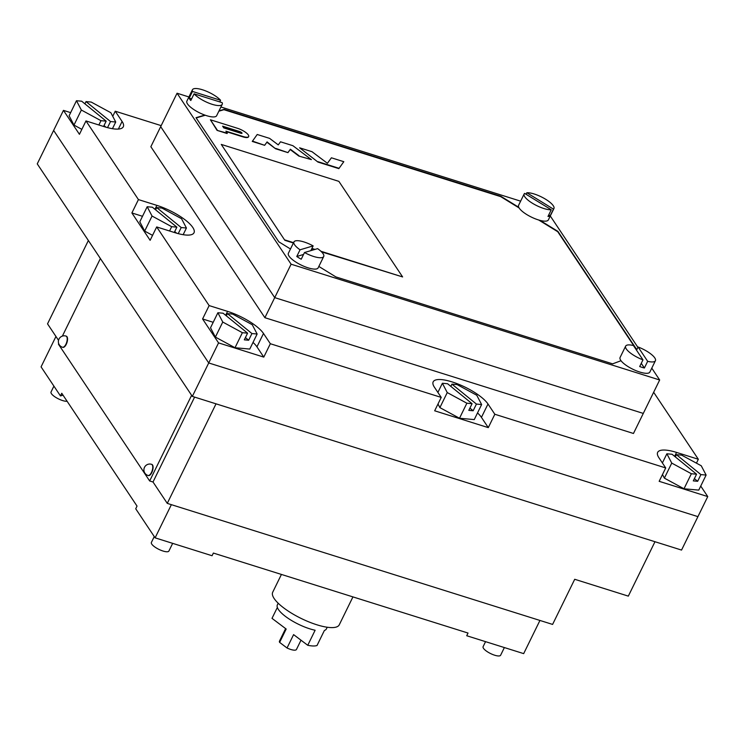 <?xml version="1.0" encoding="UTF-8"?>
<svg xmlns="http://www.w3.org/2000/svg" width="745" height="745" viewBox="0 0 745 745"><rect width="100%" height="100%" fill="white"/><g stroke="black" fill="none" stroke-linecap="round" stroke-linejoin="round"><path stroke-width="1.12" d="M67.115 401.285A9.75 2.905 -153.9 0 1 62.636 400.568A9.75 2.905 -153.9 0 1 51.032 392L53.91 386.124M172.663 543.356L168.901 551.039A9.75 2.905 -153.9 0 1 162.987 551.021A9.75 2.905 -153.9 0 1 151.384 542.453L154.262 536.577M504.374 647.563L500.612 655.246A9.75 2.905 -153.9 0 1 494.708 655.228A9.75 2.905 -153.9 0 1 483.105 646.669L485.554 641.65M264.885 317.696L633.464 433.478L643.289 413.419L274.719 297.628L264.885 317.696L150.853 146.718L160.678 126.659L274.719 297.628L643.289 413.419L659.67 379.987L651.782 368.151M161.181 125.635L115.242 111.21L122.087 121.463A31.197 9.285 26.1 0 1 123.298 126.771A31.197 9.285 26.1 0 1 104.402 126.725L85.973 120.932L138.43 199.585L156.86 205.369A31.197 9.285 26.1 0 1 194.007 232.775A31.197 9.285 26.1 0 1 175.112 232.729L156.683 226.936L209.14 305.59L227.57 311.373A31.197 9.285 -153.9 0 1 263.497 333.471L270.342 343.734L441.226 397.411L434.382 387.158A31.197 9.285 -153.9 0 1 433.171 381.85A31.197 9.285 -153.9 0 1 458.594 384.252A31.197 9.285 -153.9 0 1 487.994 403.995L494.829 414.257L665.713 467.944L658.878 457.681A31.197 9.285 -153.9 0 1 657.658 452.373A31.197 9.285 -153.9 0 1 676.553 452.42L698.335 459.265L653.654 392.27M70.645 112.635L63.455 110.372L53.631 130.431L208.721 362.955L697.925 516.639L681.545 550.071L192.34 396.396L37.25 163.872L53.631 130.431L208.721 362.955L192.34 396.396M112.737 116.322L115.242 111.21M209.14 305.59L202.584 318.962L218.555 342.896L263.786 357.106L270.342 343.734M218.555 342.896L208.721 362.955L697.925 516.639L707.75 496.58L700.738 486.066M665.713 467.944L659.167 481.317L707.75 496.58M441.226 397.411L434.67 410.793L488.282 427.63L494.829 414.257M142.5 216.292L131.884 212.958L150.127 240.309L156.683 226.936M131.884 212.958L138.43 199.585M63.455 110.372L79.426 134.305L85.973 120.932M696.435 463.157L698.335 459.265M477.517 412.926A31.197 9.285 -153.9 0 1 481.438 417.368L488.282 427.63M253.021 342.402A31.197 9.285 -153.9 0 1 256.941 346.844L263.786 357.106M202.584 318.962L213.21 322.296M242.386 332.689L222.755 322.045L217.885 312.742L223.09 313.217L247.582 333.155L242.386 332.689L235.01 347.729L249.761 349.07L257.137 334.021L252.257 324.718L232.636 314.073L227.43 313.608L226.331 315.852M217.885 312.742L210.518 327.791L215.389 337.094L235.01 347.729M222.755 322.045L215.389 337.094M247.582 333.155L244.313 339.841L248.653 340.232L251.931 333.546L257.137 334.021M251.931 333.546L227.43 313.608M248.653 340.232L245.412 337.597M466.873 403.213L447.251 392.568L442.381 383.265L447.587 383.74L472.079 403.678L466.873 403.213L459.507 418.252L474.258 419.593L481.624 404.544L476.753 395.241L457.132 384.597L451.926 384.131L450.827 386.376M442.381 383.265L437.892 392.429M437.995 404.004L439.885 407.617L459.507 418.252M447.251 392.568L439.885 407.617M472.079 403.678L468.801 410.365L473.149 410.765L476.428 404.069L481.624 404.544M476.428 404.069L451.926 384.131M473.149 410.765L469.909 408.12M691.369 473.736L671.748 463.092L666.877 453.789L672.083 454.264L696.575 474.202L691.369 473.736L684.003 488.776L698.754 490.117L706.12 475.068L701.25 465.765L681.628 455.13L676.423 454.655L675.324 456.899M666.877 453.789L662.389 462.952M662.491 474.528L664.382 478.141L684.003 488.776M671.748 463.092L664.382 478.141M696.575 474.202L693.297 480.888L697.646 481.289L700.915 474.602L706.12 475.068M700.915 474.602L676.423 454.655M697.646 481.289L694.396 478.644M100.975 120.681L81.354 110.037L76.474 100.733L81.68 101.208L106.172 121.146L100.975 120.681L98.861 124.983M107.541 127.628L110.521 121.547L115.726 122.012L110.847 112.709L91.225 102.074L86.02 101.599L84.921 103.844M115.726 122.012L112.448 128.689M76.474 100.733L69.108 115.782L73.978 125.085L81.848 129.351M81.354 110.037L73.978 125.085M103.574 126.464L106.172 121.146M110.521 121.547L86.02 101.599M105.976 127.199L104.002 125.588M171.676 226.685L152.055 216.041L147.184 206.738L152.38 207.212L176.882 227.15L171.676 226.685L169.571 230.987M178.241 233.632L181.221 227.542L186.427 228.017L181.556 218.713L161.935 208.069L156.729 207.604L155.631 209.848M186.427 228.017L183.158 234.694M147.184 206.738L139.809 221.786L144.679 231.09L152.557 235.355M152.055 216.041L144.679 231.09M174.274 232.468L176.882 227.15M181.221 227.542L156.729 207.604M176.686 233.204L174.702 231.593M55.95 336.479L41.068 366.866L60.457 395.93L61.76 393.258L137.033 506.097L135.72 508.779L155.109 537.843L212.064 555.733L213.377 553.06L468.028 633.054L466.715 635.736L523.679 653.626L539.939 620.445M60.457 395.93L63.036 395.167M155.109 537.843L171.359 504.663M88.366 240.495L47.531 323.851L58.529 340.335M58.706 343.603L58.436 344.171L149.661 480.953L153.014 482.006L167.271 503.378L552.594 624.422L574.712 579.284L628.324 596.13L654.976 541.727M216.031 403.837L167.271 503.378M100.389 258.534L62.384 336.097M153.014 482.006L194.603 397.104M149.661 480.953L191.623 395.306M62.645 347.272A5.848 2.542 -72.6 0 0 62.803 347.338A5.848 2.542 -72.6 0 0 66.268 344.32A5.848 2.542 -72.6 0 0 66.314 336.181A5.848 2.542 -72.6 0 0 66.137 336.135M148.171 475.506A5.848 2.542 -72.6 0 0 148.339 475.571A5.848 2.542 -72.6 0 0 151.803 472.553A5.848 2.542 -72.6 0 0 151.84 464.405A5.848 2.542 -72.6 0 0 151.673 464.368M327.213 627.234L326.403 628.901A27.304 8.13 -153.9 0 1 324.382 630.475L317.016 645.515A27.304 8.13 -153.9 0 1 307.76 645.291L315.126 630.242A27.304 8.13 26.1 0 1 285.558 616.488A27.304 8.13 26.1 0 1 277.363 604.875L278.183 603.217M281.424 574.432L272.707 592.228A37.054 11.026 26.1 0 0 283.826 607.985A37.054 11.026 26.1 0 0 317.612 625.018A37.054 11.026 26.1 0 0 339.254 624.832L352.934 596.903M277.354 607.436L272.009 618.35L286.173 629.022L279.626 642.395A9.462 2.812 -153.9 0 1 279.468 641.147L285.614 628.603M300.999 640.197L296.454 649.472A9.462 2.812 -153.9 0 1 287.039 647.992L293.595 634.619L307.76 645.291M279.626 642.395L287.039 647.992M212.176 104.319A16.576 4.936 26.1 0 0 222.215 104.337A16.576 4.936 26.1 0 0 222.168 102.661L194.082 93.833A16.576 4.936 26.1 0 0 212.176 104.319M219.775 101.907L220.576 100.268A16.576 4.936 26.1 0 0 202.482 89.782A16.576 4.936 26.1 0 0 192.443 89.754L186.874 101.124A16.576 4.936 26.1 0 0 206.607 115.68A16.576 4.936 26.1 0 0 216.646 115.708L222.215 104.337M220.576 100.268L192.48 91.439A16.576 4.936 26.1 0 1 192.443 89.754M191.605 98.88L189.211 98.126A16.576 4.936 26.1 0 0 190.804 100.519L194.082 93.833M189.211 98.126L192.48 91.439M551.263 209.773L524.638 193.393A16.576 4.936 26.1 0 0 524.154 193.961A16.576 4.936 26.1 0 0 543.887 208.525A16.576 4.936 26.1 0 0 551.263 209.773L547.985 216.46A16.576 4.936 26.1 0 0 550.173 215.808L553.451 209.121A16.576 4.936 26.1 0 0 553.926 208.544A16.576 4.936 26.1 0 0 534.193 193.989A16.576 4.936 26.1 0 0 526.827 192.741L553.451 209.121M524.154 193.961L518.585 205.331A16.576 4.936 26.1 0 0 538.318 219.887A16.576 4.936 26.1 0 0 548.357 219.915L553.926 208.544M526.072 194.277L526.827 192.741M550.173 215.808L548.739 214.923M642.972 359.854L633.408 345.522A16.576 4.936 26.1 0 0 625.651 346.127A16.576 4.936 26.1 0 0 642.972 359.854L639.694 366.54A16.576 4.936 26.1 0 0 642.106 367.378A16.576 4.936 26.1 0 0 644.388 368.011L647.666 361.325A16.576 4.936 26.1 0 0 655.423 360.71A16.576 4.936 26.1 0 0 638.102 346.993L636.537 350.197M625.651 346.127L620.082 357.498A16.576 4.936 26.1 0 0 639.815 372.053A16.576 4.936 26.1 0 0 649.854 372.081L655.423 360.71M647.666 361.325L638.102 346.993M644.388 368.011L641.268 363.337M313.673 256.485A16.576 4.936 26.1 0 0 323.712 256.504A16.576 4.936 26.1 0 0 317.594 248.634L304.491 252.527A16.576 4.936 26.1 0 0 313.673 256.485M310.823 250.646L313.151 245.897A16.576 4.936 26.1 0 0 303.979 241.948A16.576 4.936 26.1 0 0 293.94 241.92L288.371 253.291A16.576 4.936 26.1 0 0 308.104 267.846A16.576 4.936 26.1 0 0 318.134 267.874L323.712 256.504M303.541 254.464L296.771 256.485A16.576 4.936 26.1 0 0 301.222 259.213L304.491 252.527M296.771 256.485L300.049 249.799A16.576 4.936 26.1 0 1 293.94 241.92M313.151 245.897L300.049 249.799M248.579 136.689A9.359 2.784 -153.9 0 1 248.513 136.857A9.359 2.784 -153.9 0 1 242.851 136.847L226.247 131.632M227.123 133.532L217.074 130.375L210.397 119.777L237.534 128.308A9.359 2.784 -153.9 0 1 248.681 136.531A9.359 2.784 -153.9 0 1 243.01 136.512L225.921 131.148L227.123 133.532M636.63 349.992L557.744 231.714L538.71 220.008M519.107 207.948L500.705 196.633L223.938 109.692L218.853 111.201M205.266 115.242L196.186 117.934M320.909 251.261L402.617 276.935L338.873 181.361L221.265 144.409L284.851 240.318L293.409 243.01M311.745 248.765L314.371 249.594M321.505 251.838L402.617 276.935M298.829 156.059L311.391 159.616L292.906 145.703L280.511 141.801L278.267 144.893L269.615 138.384L257.221 134.491L252.257 141.429L264.652 145.322L266.896 142.23L275.548 148.739L287.942 152.632L290.187 149.549L298.829 156.059L311.391 159.616M338.845 168.621L343.808 161.693L331.413 157.8L327.409 163.295L312.006 151.701L299.611 147.808L317.929 162.056L338.845 168.621L343.808 161.693M188.913 96.952L177.059 93.227L160.678 126.659L274.719 297.628L291.099 264.196L659.67 379.987M520.634 201.159L220.911 107.001M177.059 93.227L291.099 264.196M637.916 347.375L550.285 215.985M318.841 266.44L335.865 276.907L612.623 363.849L621.013 360.72M204.828 115.084L196.028 117.701L278.826 241.827L290.476 248.988M518.753 207.296L500.864 196.298L224.105 109.357L219.011 110.865M636.798 349.656L557.903 231.378L540.023 220.38M221.265 144.409L284.851 240.318M285.009 239.983L293.567 242.674M311.913 248.439L314.995 249.407M222.941 126.678L239.536 131.893A1.946 0.577 -153.9 0 1 241.855 133.392M222.615 126.184L239.704 131.558A1.946 0.577 -153.9 0 1 242.023 133.271A1.946 0.577 -153.9 0 1 240.84 133.262L223.751 127.898L222.615 126.184M227.29 133.197L217.074 130.375M217.242 130.04L210.397 119.777M252.425 141.094L264.652 145.322M264.82 144.986L266.896 142.23M267.064 141.895L275.548 148.739M275.706 148.404L287.942 152.632M288.11 152.297L290.187 149.549M290.354 149.214L298.996 155.724M299.611 147.808L317.929 162.056M318.096 161.721L339.012 168.296M118.362 129.062L122.087 121.463M674.635 456.34L676.553 452.42M481.438 417.368L487.994 403.995M256.941 346.844L263.497 333.471M225.651 315.293L227.57 311.373M154.941 209.289L156.86 205.369M65.979 336.07A5.848 5.848 0 0 0 58.641 339.897A5.848 5.848 0 0 0 62.468 347.235A5.848 2.542 -72.6 0 0 65.933 344.218A5.848 2.542 -72.6 0 0 66.687 336.638A5.848 2.542 -72.6 0 0 65.979 336.07L66.314 336.181M151.505 464.303A5.848 5.848 0 0 0 144.176 468.13A5.848 5.848 0 0 0 148.004 475.468A5.848 2.542 -72.6 0 0 151.468 472.451A5.848 2.542 -72.6 0 0 152.213 464.871A5.848 2.542 -72.6 0 0 151.505 464.303L151.84 464.405"/></g></svg>
